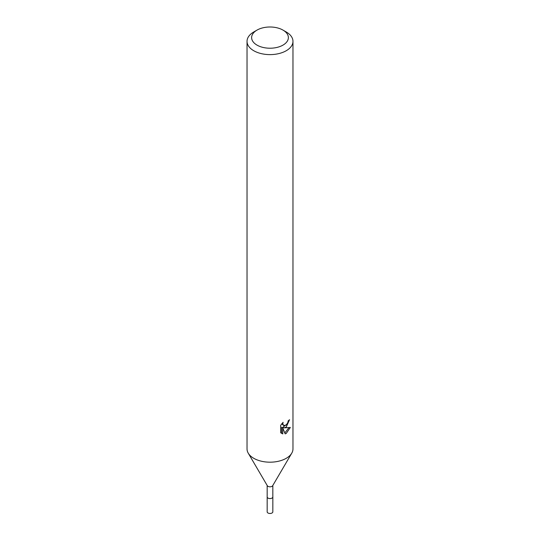 <?xml version="1.0" encoding="UTF-8"?>
<svg xmlns="http://www.w3.org/2000/svg" width="540" height="540" viewBox="0 0 540 540"><rect width="100%" height="100%" fill="white"/><g stroke="black" fill="none" stroke-linecap="round" stroke-linejoin="round"><path stroke-width="0.81" d="M272.835 496.76A2.849 1.647 180 0 1 272.849 496.935A2.835 1.633 180 0 1 272.005 498.076A2.835 1.633 180 0 1 268.913 498.433A2.835 1.633 180 0 1 267.165 496.921A2.849 1.647 180 0 1 267.165 496.76M272.835 496.814A2.842 1.64 180 0 1 272.012 498.089A2.842 1.64 180 0 1 268.819 498.427A2.842 1.64 180 0 1 267.165 496.814M282.994 30.105L286.24 31.982A22.97 13.257 180 0 1 292.97 41.357L292.97 448.922A22.97 13.257 180 0 1 291.755 453.175L272.68 485.703A2.835 1.633 180 0 1 272.005 486.338A2.835 1.633 180 0 1 267.32 485.703L248.245 453.175A22.97 13.257 180 0 1 247.03 448.922L247.03 41.357A22.97 13.257 180 0 1 253.76 31.982L257.006 30.105A18.373 10.611 180 0 1 282.994 30.105A18.373 10.611 180 0 1 282.994 45.11A18.373 10.611 180 0 1 257.006 45.11A18.373 10.611 180 0 1 257.006 30.105L253.76 31.982M291.755 453.175A22.97 13.257 180 0 1 286.24 458.305A22.97 13.257 180 0 1 248.245 453.175M280.685 425.304L283.095 422.314L282.771 423.779L283.662 425.534L286.24 425.061L287.901 422.408L288.144 420.869A22.97 13.257 0 0 0 289.541 419.708L286.24 427.046L284.04 427.876L290.331 427.471L286.24 433.424L285.161 433.877L282.778 427.937L282.778 433.931L280.685 432.702M292.97 41.357A22.97 13.257 180 0 1 286.24 50.733A22.97 13.257 180 0 1 261.212 53.609A22.97 13.257 180 0 1 247.03 41.357M280.678 432.702L280.678 425.304M287.213 423.927L282.947 427.241L284.04 427.876M288.077 421.646L288.266 420.775M283.662 425.534L281.745 423.792M281.138 433.12L281.678 433.296L281.671 427.302L282.778 427.937M284.81 432.979L288.893 427.754M281.671 433.296L282.778 433.931M267.151 496.935A2.849 1.647 180 0 0 267.988 498.096A2.849 1.647 180 0 0 271.087 498.454A2.849 1.647 180 0 0 272.849 496.935L272.835 511.846A2.835 1.633 180 0 1 271.08 513.358A2.835 1.633 180 0 1 267.995 513A2.835 1.633 180 0 1 267.165 511.846L267.165 485.453M272.835 496.921L272.835 485.453"/></g></svg>
